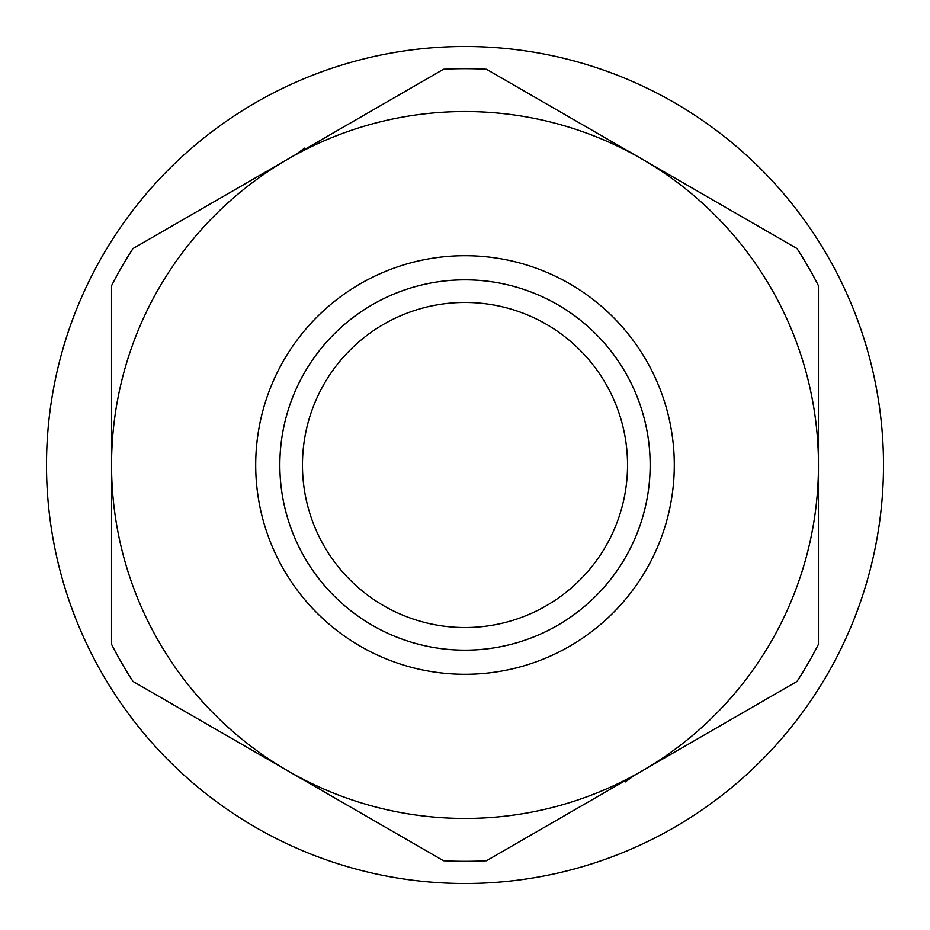 <?xml version="1.0" encoding="UTF-8"?>
<svg xmlns="http://www.w3.org/2000/svg" width="930" height="930" viewBox="0 0 930 930"><rect width="100%" height="100%" fill="white"/><g stroke="black" fill="none" stroke-linecap="round" stroke-linejoin="round"><path stroke-width="1.4" d="M46.5 465A418.5 418.5 0 0 0 465 883.5A418.5 418.5 0 0 0 883.5 465A418.5 418.5 0 0 0 465 46.5A418.5 418.5 0 0 0 46.5 465M295.659 154.624L304.656 148.091L304.912 149.288M634.341 775.376L625.344 781.909L625.088 780.712M674.297 465C672.96 494.179 672.96 494.179 674.297 465M465 674.297A209.297 209.297 0 0 0 674.297 465A209.297 209.297 0 0 0 465 255.704A209.297 209.297 0 0 0 255.704 465A209.297 209.297 0 0 0 465 674.297M255.704 465C257.04 435.821 257.04 435.821 255.704 465M302.459 465C304.18 435.833 304.18 435.833 302.459 465C304.18 494.179 304.18 494.179 302.459 465M627.541 465C625.82 435.821 625.82 435.821 627.541 465C625.82 494.167 625.82 494.167 627.541 465M465 302.459A162.541 162.541 0 0 0 302.459 465A162.541 162.541 0 0 0 465 627.541A162.541 162.541 0 0 0 627.541 465A162.541 162.541 0 0 0 465 302.459M465 650.163A185.163 185.163 0 0 1 279.837 465A185.163 185.163 0 0 1 465 279.837A185.163 185.163 0 0 1 650.163 465A185.163 185.163 0 0 1 465 650.163M465 818.458A353.458 353.458 0 0 0 641.735 771.11L486.483 860.738A396.32 396.32 0 0 1 443.517 860.738L133.025 681.469A396.32 396.32 0 0 1 111.542 644.269L111.542 285.731A396.32 396.32 0 0 1 133.025 248.531L443.517 69.262A396.32 396.32 0 0 1 486.483 69.262L796.975 248.531A396.32 396.32 0 0 1 818.458 285.731L818.458 644.269A396.32 396.32 0 0 1 796.975 681.469L641.735 771.11A353.458 353.458 0 0 0 641.735 158.891A353.458 353.458 0 0 0 111.542 465A353.458 353.458 0 0 0 465 818.458"/></g></svg>
